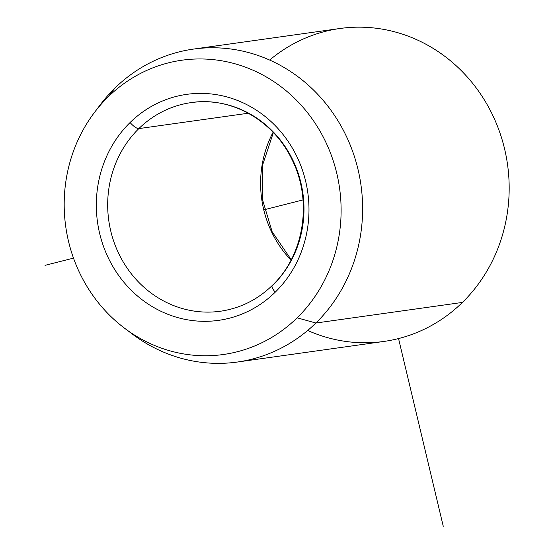 <?xml version="1.0" encoding="UTF-8"?>
<svg xmlns="http://www.w3.org/2000/svg" width="554" height="554" viewBox="0 0 554 554"><rect width="100%" height="100%" fill="white"/><g stroke="black" fill="none" stroke-linecap="round" stroke-linejoin="round"><path stroke-width="0.83" d="M272.27 285.469C304.098 255.401 312.844 200.929 292.096 159.801C273.544 120.26 230.914 96.375 191.172 102.601A105.336 98.01 -98 0 0 138.846 128.604A105.336 98.01 82 0 1 191.172 102.601A105.336 98.01 82 0 1 294.195 162.994A105.336 98.01 82 0 1 272.824 285.213A8.781 2.652 45.6 0 0 272.27 285.469A8.781 2.652 45.6 0 0 275.22 292.187A114.117 106.174 82 0 1 124.934 283.468A114.117 106.174 82 0 1 130.079 122.531A8.781 2.652 45.6 0 0 138.846 128.604A105.336 98.01 -98 0 0 117.476 250.83A105.336 98.01 -98 0 0 220.499 311.223A105.336 98.01 82 0 1 117.476 250.83A105.336 98.01 82 0 1 138.846 128.604A8.781 2.652 -134.4 0 1 130.079 122.531A114.117 106.174 82 0 1 280.372 131.25A114.117 106.174 82 0 1 275.22 292.187A8.781 2.652 -134.4 0 1 272.27 285.469C257.485 299.728 240.228 308.315 220.499 311.223M94.36 112.587L100.246 104.796A158.008 147.011 82 0 1 114.907 88.114A158.008 147.011 82 0 1 323.003 100.184A158.008 147.011 82 0 1 315.877 323.024L297.152 317.816L315.877 323.024A158.008 147.011 82 0 1 132.489 334.18L124.678 328.307A148.597 138.258 -98 0 0 297.152 317.816A148.597 138.258 -98 0 0 303.855 108.252A148.597 138.258 -98 0 0 108.148 96.895A148.597 138.258 -98 0 0 94.36 112.587A148.597 138.258 -98 0 0 124.678 328.307M128.57 331.133A158.008 147.011 -98 0 0 237.389 362.032A158.008 147.011 -98 0 0 315.877 323.024A158.008 147.011 -98 0 0 347.933 139.691A158.008 147.011 -98 0 0 193.401 49.098A158.008 147.011 -98 0 0 114.907 88.114L108.148 96.895L114.907 88.114A158.008 147.011 -98 0 0 97.317 108.806M193.401 49.098L339.948 28.496A158.008 147.011 82 0 1 494.487 119.089A158.008 147.011 82 0 1 462.431 302.422L315.877 323.024L462.431 302.422A158.008 147.011 82 0 1 383.936 341.437L237.389 362.032M291.037 260.11A105.336 98.01 82 0 1 273.074 132.288A105.336 98.01 -98 0 0 291.037 260.11M138.846 128.604L248.296 113.224L138.846 128.604M108.148 96.895A148.597 138.258 82 0 1 303.855 108.252A148.597 138.258 82 0 1 297.152 317.816A148.597 138.258 82 0 1 101.444 306.466A148.597 138.258 82 0 1 108.148 96.895M130.079 122.531A114.117 106.174 -98 0 0 124.934 283.468A114.117 106.174 -98 0 0 275.22 292.187A114.117 106.174 -98 0 0 280.372 131.25A114.117 106.174 -98 0 0 130.079 122.531M307.671 330.468A158.008 147.011 -98 0 0 462.431 302.422A158.008 147.011 -98 0 0 473.192 83.986A158.008 147.011 -98 0 0 269.666 60.061M398.541 338.57L443.262 526.3M303.017 199.911L264.348 209.717M73.509 258.122L45.026 265.345M291.231 259.736L272.173 231.842L262.312 198.976L262.728 164.656L273.364 132.593"/></g></svg>
